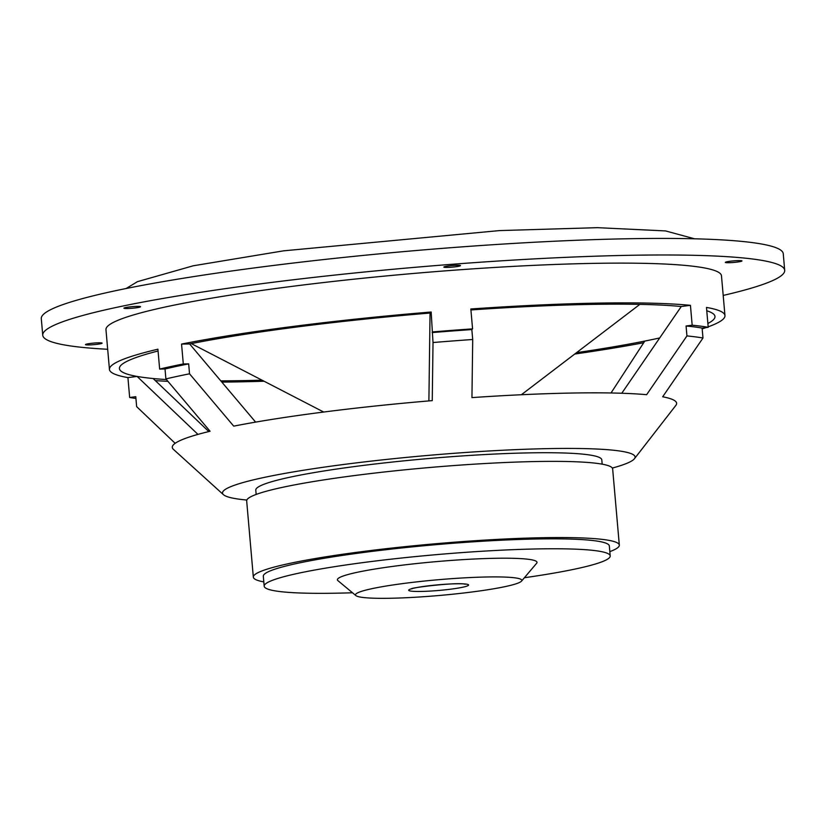 <?xml version="1.0" encoding="UTF-8"?>
<svg xmlns="http://www.w3.org/2000/svg" width="826" height="826" viewBox="0 0 826 826"><rect width="100%" height="100%" fill="white"/><g stroke="black" fill="none" stroke-linecap="round" stroke-linejoin="round"><path stroke-width="1.24" d="M707.882 323.472A298.919 28.26 175 0 0 714.975 316.461A298.919 28.26 175 0 0 706.767 310.782M576.538 352.661A298.919 28.26 175 0 0 644.786 341.076A298.919 28.26 175 0 0 659.716 337.948M158.065 350.998A298.919 28.26 175 0 0 119.419 368.561A298.919 28.26 175 0 0 137.085 376.429A298.919 28.26 175 0 0 153.13 378.525A298.919 28.26 175 0 0 166.429 379.557M220.779 380.869A298.919 28.26 175 0 0 262.048 380.177M428.89 400.909L430.047 313.054A298.919 28.26 175 0 0 189.619 343.946L255.616 422.107M621.772 393.248L681.274 306.508A298.919 28.26 175 0 0 470.913 309.946M197.951 434.393L137.085 376.429L127.927 377.606L129.661 397.482A308.934 29.209 175 0 0 135.929 398.442M153.13 378.525L208.813 431.554M611.023 392.98L644.786 341.076M708.171 326.838A308.934 29.209 175 0 0 724.96 315.584A308.934 29.209 175 0 0 706.478 307.417L708.212 327.292L702.11 328.077A302.254 28.58 175 0 0 694.697 326.951A302.254 28.58 175 0 0 686.065 325.991L686.943 335.924L646.634 394.694A253.128 23.933 175 0 0 471.945 397.605L472.709 339.496L471.832 329.564L472.575 328.862L470.83 308.986A308.934 29.209 175 0 1 690.433 305.331L681.274 306.508M430.047 313.054L431.151 312.011A308.934 29.209 175 0 0 181.555 344.081L189.619 343.946M181.555 344.081L183.3 363.956A308.934 29.209 175 0 0 159.645 369.067L157.911 349.202A308.934 29.209 175 0 0 109.445 369.439A308.934 29.209 175 0 0 127.927 377.606M155.329 380.621A308.934 29.209 175 0 0 167.926 381.323M221.822 382.108A308.934 29.209 175 0 0 264.072 381.22M574.731 354.044A308.934 29.209 175 0 0 643.712 342.728M702.183 328.882A308.934 29.209 175 0 0 706.137 327.561M702.11 328.077L702.978 338.02A302.254 28.58 175 0 0 695.564 336.894A302.254 28.58 175 0 0 686.943 335.924M612.334 468.063A207.068 19.576 175 0 0 634.44 458.729L675.833 405.421A253.128 23.933 175 0 0 662.679 396.79L702.978 338.02M175.153 443.314L136.641 406.629L135.774 396.697L129.661 397.482M159.645 369.067L165.024 368.985L165.892 378.917L210.072 431.255A253.128 23.933 175 0 0 173.429 449.375L223.443 494.681A207.068 19.576 175 0 0 246.829 500.04M431.151 312.011L433.02 342.522L432.256 400.631A253.128 23.933 175 0 0 233.717 426.144L189.536 373.806L188.669 363.863L183.3 363.956M690.433 305.331L692.178 325.207L686.065 325.991M724.96 315.584L721.48 275.843A308.934 29.209 175 0 0 695.575 266.55A308.934 29.209 175 0 0 349.326 279.673A308.934 29.209 175 0 0 105.965 329.688L109.445 369.439M708.212 327.292A308.934 29.209 175 0 0 700.789 326.167A308.934 29.209 175 0 0 692.178 325.207M472.575 328.862A308.934 29.209 175 0 0 432.886 331.887M472.709 339.496A302.254 28.58 175 0 0 433.02 342.522M189.536 373.806A302.254 28.58 175 0 0 165.892 378.917M634.44 458.729A207.068 19.576 175 0 0 617.703 450.728A207.068 19.576 175 0 0 376.852 460.485A207.068 19.576 175 0 0 223.443 494.681M188.669 363.863A302.254 28.58 175 0 0 165.024 368.985M471.832 329.564A302.254 28.58 175 0 0 432.153 332.579M723.194 295.429A372.392 35.208 175 0 0 784.7 270.308A372.392 35.208 175 0 0 753.467 259.116A372.392 35.208 175 0 0 336.089 274.934A372.392 35.208 175 0 0 42.745 335.222A372.392 35.208 175 0 0 107.679 349.274M90.447 343.44A8.353 0.785 -5 0 1 102.104 343.151A8.353 0.785 -5 0 1 93.854 344.659A8.353 0.785 -5 0 1 85.47 344.597A8.353 0.785 -5 0 1 90.447 343.44M730.318 261.222A8.353 0.785 -5 0 1 741.975 260.933A8.353 0.785 -5 0 1 733.725 262.441A8.353 0.785 -5 0 1 725.342 262.389A8.353 0.785 -5 0 1 730.318 261.222M128.877 307.024A8.353 0.785 -5 0 1 140.544 306.735A8.353 0.785 -5 0 1 132.294 308.243A8.353 0.785 -5 0 1 123.9 308.191A8.353 0.785 -5 0 1 128.877 307.024M448.817 265.92A8.353 0.785 -5 0 1 460.474 265.621A8.353 0.785 -5 0 1 452.225 267.139A8.353 0.785 -5 0 1 443.841 267.077A8.353 0.785 -5 0 1 448.817 265.92M602.185 464.171L601.803 459.865A173.677 16.417 175 0 0 587.234 454.641A173.677 16.417 175 0 0 392.587 462.023A173.677 16.417 175 0 0 255.781 490.138L256.163 494.444M784.7 270.308L783.255 253.747A372.392 35.208 175 0 0 752.021 242.555A372.392 35.208 175 0 0 334.644 258.373A372.392 35.208 175 0 0 41.3 318.66L42.745 335.222M609.836 551.623A183.692 17.367 175 0 0 619.324 545.108L612.655 468.931A183.692 17.367 175 0 0 597.25 463.407A183.692 17.367 175 0 0 391.369 471.212A183.692 17.367 175 0 0 246.675 500.948L253.334 577.126A183.692 17.367 175 0 0 263.814 581.896M619.324 545.108A183.692 17.367 175 0 0 603.909 539.585A183.692 17.367 175 0 0 398.029 547.39A183.692 17.367 175 0 0 253.334 577.126M524.376 577.735A173.677 16.417 175 0 0 610.207 555.919L609.34 545.986A173.677 16.417 175 0 0 594.772 540.762A173.677 16.417 175 0 0 400.125 548.144A173.677 16.417 175 0 0 263.318 576.259L264.186 586.192A173.677 16.417 175 0 0 352.495 592.769M610.207 555.919A173.677 16.417 175 0 0 595.639 550.694A173.677 16.417 175 0 0 400.992 558.077A173.677 16.417 175 0 0 264.186 586.192M521.516 581.122L536.642 563.26A100.194 9.478 175 0 0 528.609 559.316A100.194 9.478 175 0 0 411.689 564.075A100.194 9.478 175 0 0 337.917 580.647L355.913 595.608A83.498 7.899 175 0 0 439.329 595.484A83.498 7.899 175 0 0 521.516 581.122A83.498 7.899 175 0 0 514.825 577.828A83.498 7.899 175 0 0 417.388 581.803A83.498 7.899 175 0 0 355.913 595.608M466.07 584.096A30.056 2.839 175 0 0 414.518 588.019A30.056 2.839 175 0 0 435.354 590.735A30.056 2.839 175 0 0 466.07 584.096M521.371 394.735L639.861 304.371M323.678 412.029L191.302 343.616M126.058 288.532L137.467 281.656L193.253 265.786L283.566 250.836L499.472 230.588L597.394 227.666L665.519 230.919L694.552 238.797M412.411 588.515L411.844 588.876C406.722 588.246 455.58 582.041 464.625 584.096L465.265 584.199L464.635 583.951"/></g></svg>
